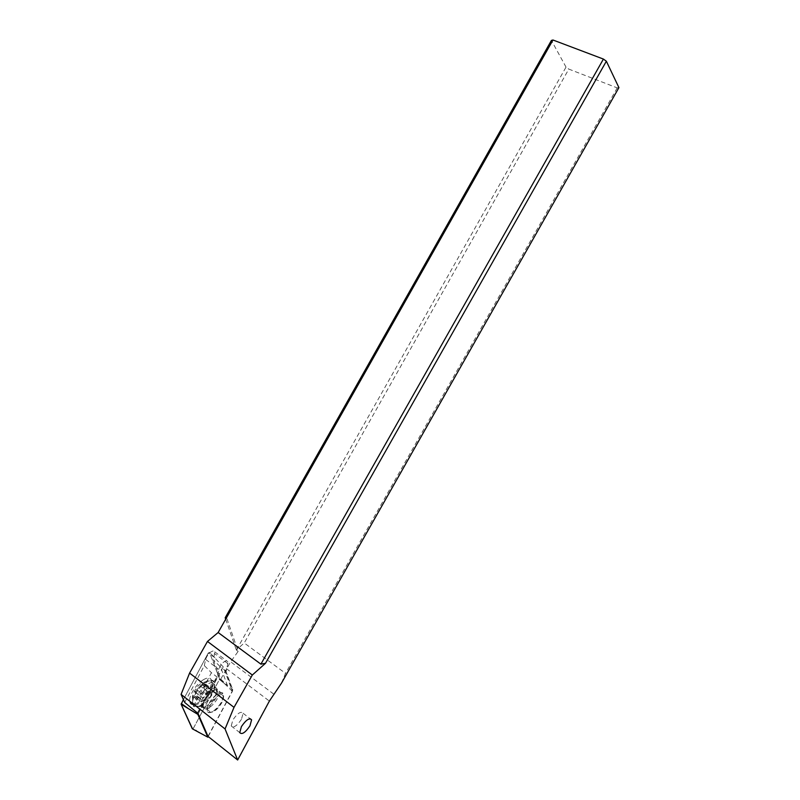 <?xml version="1.0" encoding="UTF-8"?>
<svg xmlns="http://www.w3.org/2000/svg" width="800" height="800" viewBox="0 0 800 800"><rect width="100%" height="100%" fill="white"/><g stroke="black" fill="none" stroke-linecap="round" stroke-linejoin="round"><path stroke-width="0.6" stroke-dasharray="4 3" d="M192.32 728.8L193.58 727.95L219.66 679.08L209.49 652.31L208.2 653.11L183.41 699.59L208.2 653.11L209.49 652.31L223.25 666.86L232.38 691.38L208.18 736.53M198.87 732.7L193.58 727.95L219.66 679.08L209.49 652.31M203.14 679.87C207.52 677.26 210.29 677.35 211.45 680.16C211.84 687.73 207.47 695.21 198.36 702.62C193.89 705.38 191.05 705.32 189.83 702.44C187.86 697.54 195.61 684.4 203.14 679.87M198.14 713.81L223.25 666.86M213.57 711C220.23 705.48 223.46 699.95 223.25 694.4C222.44 692.35 220.43 692.32 217.23 694.3C210.52 699.79 207.26 705.34 207.42 710.97C208.27 713.05 210.32 713.06 213.57 711M232.38 691.38L219.66 678.79L224.9 684.07L219.51 679.48M201.28 704.9C208.13 699.75 212.52 693.5 214.46 686.16L214.38 682.4C213.23 679.61 210.47 679.52 206.1 682.14C198.57 686.7 190.81 699.86 192.77 704.75L194.58 706.75C196.28 707.31 198.51 706.69 201.28 704.9M208 736.39L232.72 690.28L225.96 672.09L227.84 663.59L227.86 661.71L226.56 660.75C223.11 661.71 220.52 664.58 218.78 669.36L216.93 677.9L216.73 676.76L211.43 672.72L192.23 708.69M209.34 702.98C214.68 693.09 225.53 688.78 223.43 697.2L221.33 702.4C216.89 709.36 212.67 712.78 208.67 712.67C206.35 711.51 206.58 708.28 209.34 702.98M184.69 702.44L204.33 665.61L211.43 672.72M204.33 665.61L205.63 659.39C207.34 654.63 209.93 651.79 213.42 650.87L214.75 651.86L213.43 659.93L220.76 679.1L230.65 661.78L238.17 651.38L226.56 617.64M238.17 651.38L236.34 650.02L244.24 642.98L568.82 69.11L617.22 87.89L618.92 87.61M281.51 683.11L285.51 673.34L244.24 642.98M617.22 87.89L285.51 673.34M236.54 649.74L566.03 67.12L568.82 69.11M566.03 67.12L551.41 40.42M225.68 619.2L236.34 650.02M232.72 690.28L232.64 689.46L227.48 685.52L220.5 666.96L213.43 659.93M220.76 679.1L227.48 685.52M225.96 672.09L225.77 670.96L220.5 666.96M209.11 708.22L210.96 703.67C216.56 695.6 220.73 693 223.47 695.87L223.47 698.52L221.6 703.15C217.64 709.34 213.89 712.39 210.35 712.28L209.08 710.94L209.11 708.22M214.66 688.37C213.08 697.29 199.75 710.05 196.05 706.02L195.23 704.7L195.23 701.04C196.98 690.72 213.04 677.27 214.68 684.57L214.66 688.37M192.65 699.01L192.65 702.68C194.45 710 210.35 696.53 212.1 686.4L212.11 682.59L210.25 680.74C205.66 678.94 194.19 690.68 192.68 698.84L192.65 699.01M192.64 695.34C190.34 705.29 205.39 695.43 207.06 686.04C207.51 683.69 207.05 682.3 205.66 681.85C200.17 682.63 195.83 687.09 192.66 695.21L192.64 695.34M203.16 691.73L197.75 696.97L193.95 697.17L195.53 693.47L195.04 691.51L202.05 684.31L205.8 684.18L204.23 687.86L204.69 689.82L203.16 691.73L208.5 695.88L209.85 693.81L210.93 688.13L207.63 689.02L206.39 688.27L200.24 695.56L201.11 696.87L199.09 701.19L203.68 700.98L208.5 695.88M241.47 719.3C236.86 726.03 233.45 728.25 231.24 725.96L232.86 719.94C237.51 713.19 240.92 710.97 243.09 713.27L241.47 719.3M192.51 728.91L193.58 727.95M214.9 657.7L208.2 653.11M209.4 707.74C206.14 709.79 204.08 709.77 203.22 707.68C203.04 702.05 206.3 696.51 213.01 691.05C216.22 689.08 218.24 689.12 219.06 691.17C219.29 696.73 216.07 702.25 209.4 707.74M216.93 677.9L197.96 713.39M197.46 712.82L216.73 676.76M205.63 659.39L218.78 669.36M227.84 663.59L214.75 653.74M273.73 694.09L230.65 661.78M226.37 668.61L269.38 701.08M225.77 670.96L232.64 689.46M217.43 694.03L217.45 691.23C216.26 685.84 204.39 695.87 203.07 703.5L203.05 706.22C204.33 711.63 216.09 701.56 217.43 694.03M216.33 692.65C215.09 699.63 204.65 709.64 201.81 706.48L201.2 702.59C202.81 693.45 217.26 682.81 216.53 691.17L216.33 692.65M197.72 696.84L203.07 701.02M199.75 695.52L205.1 699.69M200.42 701.17L195.06 696.98M194.42 695.79L199.79 699.99M195.18 692.09L200.57 696.29M196.59 689.57L201.98 693.76M200.04 685.75L205.43 689.92M202.07 684.45L207.46 688.61M204.71 684.36L210.09 688.5M205.33 685.56L210.7 689.7M204.55 689.24L209.9 693.38M206.1 695.47L206.39 688.27M194.58 706.75C194.98 705.58 197.86 705.88 203.22 707.68L207.42 710.97M214.46 686.16L219.06 691.17L223.25 694.4M189.83 702.44L192.77 704.75M211.45 680.16L214.38 682.4M214.75 651.86L227.86 661.71M210.35 712.28L208.67 712.67M223.47 695.87L216.53 691.17L214.91 686.47M209.08 710.94L203.05 706.22L196.05 706.02M223.47 698.52L223.43 697.2M195.23 704.7L192.65 702.68M192.66 695.21L192.68 698.84M205.66 681.85L210.25 680.74M214.68 684.57L212.11 682.59M197.75 696.97L203.07 701.13M197.66 696.53L203.13 700.79M193.95 697.17L199.17 701.26M195.52 692.52L201.11 696.87M195.04 691.91L200.34 696.04M202.05 684.31L207.41 688.45M202.13 684.78L207.63 689.02M205.8 684.18L211.02 688.2M204.23 688.83L209.78 693.12M204.69 689.41L209.96 693.49M231.24 725.96L239.76 732.62M243.09 713.27L250.15 718.71"/><path stroke-width="1.2" d="M181.29 703.57L187.91 708.27L181.14 704.28L183.41 699.59L181.14 704.28L192.32 728.8L207.83 737.18L197.85 714.37L181.15 704.28L192.51 728.91M197.85 714.37L198.14 713.81M208.18 736.53L207.83 737.18M252.32 675.02L265.5 663.29L606.36 61.22L618.92 87.61L281.51 683.11L269.38 701.08L237.65 760L225.06 728.95L234.01 707.36L252.32 675.02L207.47 641.45L189.59 673.09L181.08 694.39L225.06 728.95M249.94 725.86L251.6 719.83C249.46 717.56 246.07 719.81 241.42 726.6L239.76 732.62C241.93 734.88 245.33 732.63 249.94 725.86M606.36 61.22L603.41 59.07L552.96 40L551.41 40.42L225.18 617.78L226.56 617.64L218.15 632.52L260.9 664.15L603.41 59.07M265.5 663.29L260.9 664.15M218.15 632.52L207.47 641.45M234.01 707.36L189.59 673.09M181.08 694.39L184.69 702.44L197.96 713.39L208 736.39L237.65 760M226.56 617.64L552.96 40M225.18 617.78L225.68 619.2M250.15 718.71L251.6 719.83"/></g></svg>
